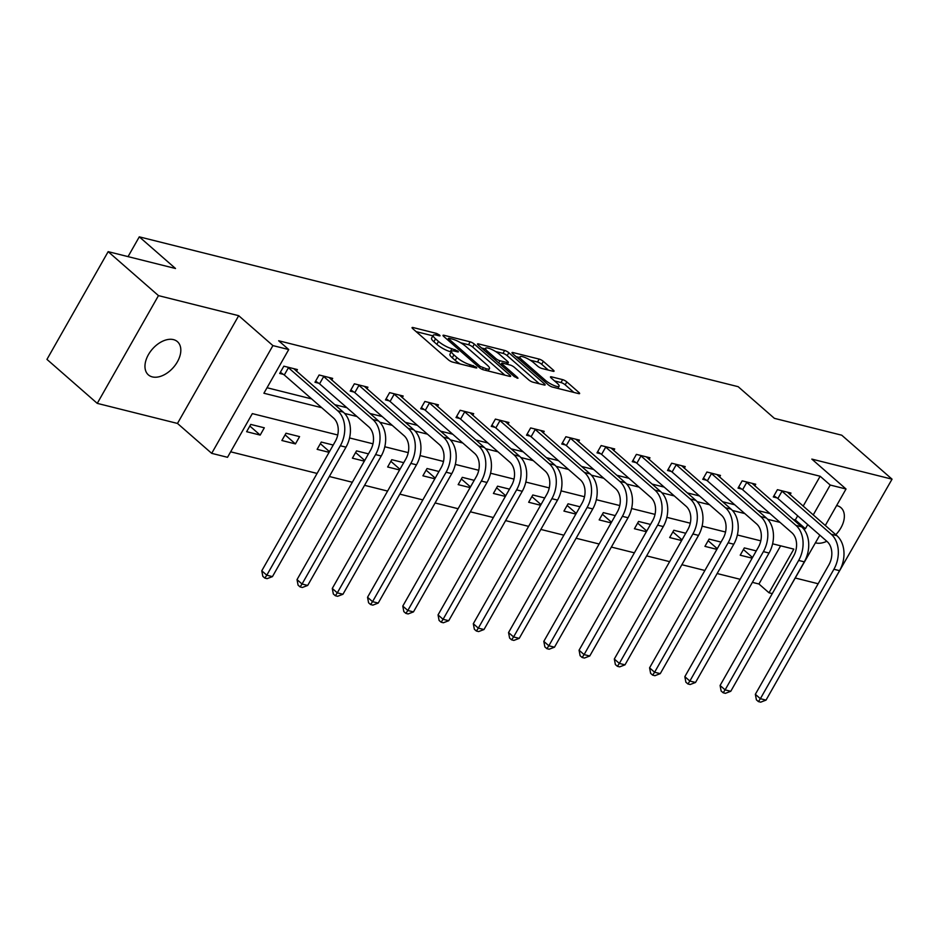 <?xml version="1.0" encoding="UTF-8"?>
<svg xmlns="http://www.w3.org/2000/svg" width="939" height="939" viewBox="0 0 939 939"><rect width="100%" height="100%" fill="white"/><g stroke="black" fill="none" stroke-linecap="round" stroke-linejoin="round"><path stroke-width="1.41" d="M439.534 335.035L436.6 333.439L413.031 327.535A3.38 0.81 29.6 0 0 412.068 327.594A3.38 0.81 29.6 0 0 412.796 328.709L448.349 359.79A3.38 0.81 29.6 0 0 452.539 362.067L476.108 367.959L476.789 367.924L476.284 367.149L470.298 364.79A10.834 2.582 29.6 0 1 456.87 357.489L453.913 354.895A10.834 2.582 29.6 0 1 451.589 351.315A10.834 2.582 29.6 0 1 454.687 351.151L457.739 351.914L458.42 351.867L457.903 351.092L451.929 348.733A10.834 2.582 29.6 0 1 438.501 341.432L435.543 338.838A10.834 2.582 29.6 0 1 433.219 335.258A10.834 2.582 29.6 0 1 436.318 335.094L439.37 335.857L440.051 335.81L439.534 335.035M835.792 534.702A22.067 13.944 131.2 0 0 840.945 507.67A22.067 13.944 131.2 0 0 837.001 505.652A22.067 13.944 131.2 0 0 836.626 505.558M815.463 542.824A22.067 13.944 131.2 0 0 815.827 542.918A22.067 13.944 131.2 0 0 826.813 541.275M173.48 339.625A22.067 13.944 131.2 0 0 150.252 351.785A22.067 13.944 131.2 0 0 148.362 374.872A22.067 13.944 131.2 0 0 152.306 376.891A22.067 13.944 131.2 0 0 175.534 364.743A22.067 13.944 131.2 0 0 177.412 341.643A22.067 13.944 131.2 0 0 173.48 339.625M553.071 371.269A3.38 0.81 29.6 0 0 554.033 371.21A3.38 0.81 29.6 0 0 553.317 370.095L543.341 361.374A3.38 0.81 29.6 0 0 539.15 359.097L512.964 352.548A3.38 0.81 29.6 0 0 512.001 352.594A3.38 0.81 29.6 0 0 512.729 353.71L548.282 384.79A3.38 0.81 29.6 0 0 552.472 387.068L578.647 393.617A3.38 0.81 29.6 0 0 579.621 393.57A3.38 0.81 29.6 0 0 578.894 392.455L566.839 381.915A3.38 0.81 29.6 0 0 562.649 379.638L551.451 376.832A3.38 0.81 29.6 0 0 550.477 376.891A3.38 0.81 29.6 0 0 551.205 378.006L557.179 383.229A9.05 2.16 29.6 0 1 559.116 386.222A9.05 2.16 29.6 0 1 553.564 385.319A9.05 2.16 29.6 0 1 545.313 380.26L521.908 359.801A9.05 2.16 29.6 0 1 519.971 356.808A9.05 2.16 29.6 0 1 525.523 357.712A9.05 2.16 29.6 0 1 533.775 362.771L537.671 366.175A3.38 0.81 29.6 0 0 541.873 368.464L553.071 371.269M803.15 506.168L820.146 476.249L830.217 485.04L846.027 489.008L825.287 525.523M108.161 251.652L158.468 295.621L97.257 403.371L46.95 359.391L108.161 251.652L175.511 268.495L139.289 236.839L738.171 386.692L774.393 418.348L841.743 435.203L892.05 479.172L811.824 459.101L846.027 489.008M97.257 403.371L177.483 423.442L238.694 315.692L158.468 295.621M238.694 315.692L272.909 345.599L288.731 349.554L263.906 393.241L321.713 407.702M820.146 476.249L278.66 340.763L288.731 349.554M474.348 344.108A3.38 0.81 29.6 0 0 470.157 341.831L443.983 335.282A3.38 0.81 29.6 0 0 443.008 335.34A3.38 0.81 29.6 0 0 443.736 336.455L479.289 367.525A3.38 0.81 29.6 0 0 483.479 369.813L509.666 376.363A3.38 0.81 29.6 0 0 510.628 376.304A3.38 0.81 29.6 0 0 509.9 375.189L474.348 344.108L472.693 347.019A3.38 0.81 29.6 0 0 468.502 344.742L460.673 342.782M478.479 343.909L504.654 350.458A3.38 0.81 29.6 0 1 508.844 352.747L544.397 383.816A3.38 0.81 29.6 0 1 545.125 384.931A3.38 0.81 29.6 0 1 544.151 384.99L532.953 382.185A3.38 0.81 29.6 0 1 528.763 379.908L514.337 367.302A3.38 0.81 29.6 0 0 510.147 365.025L502.717 363.158A3.38 0.81 29.6 0 0 501.743 363.217A3.38 0.81 29.6 0 0 502.471 364.332L517.483 377.455L517.988 378.241L514.372 376.68L478.233 345.083A3.38 0.81 29.6 0 1 477.505 343.967A3.38 0.81 29.6 0 1 478.479 343.909L477.951 344.824M830.393 586.816L892.05 479.172M139.289 236.839L128.044 256.629M267.028 387.737L311.654 398.911M334.777 404.686L346.914 407.726M370.025 413.512L382.173 416.552M405.284 422.327L417.421 425.367M440.532 431.154L452.68 434.194M475.791 439.98L487.928 443.008M511.051 448.795L523.187 451.835M546.298 457.622L558.447 460.662M581.558 466.437L593.694 469.477M616.817 475.263L628.954 478.303M652.065 484.078L664.213 487.118M687.325 492.905L699.461 495.945M722.584 501.731L734.721 504.759M757.832 510.546L769.98 513.586M793.091 519.373L795.333 519.936L797.681 515.804M296.466 371.21L297.405 369.567L283.848 366.175L279.705 373.452L283.378 374.368M331.725 380.037L332.664 378.382L319.107 374.99L314.964 382.267L318.638 383.194M366.985 388.852L367.912 387.208L354.355 383.816L350.224 391.094L353.886 392.009M402.232 397.678L403.171 396.023L389.615 392.631L385.471 399.92L389.145 400.836M437.492 406.493L438.431 404.85L424.862 401.458L420.731 408.735L424.405 409.65M472.751 415.32L473.679 413.676L460.122 410.273L455.99 417.562L459.652 418.477M507.999 424.146L508.938 422.491L495.381 419.099L491.238 426.376L494.912 427.304M543.258 432.961L544.197 431.318L530.629 427.926L526.497 435.203L530.171 436.119M578.518 441.788L579.445 440.133L565.888 436.741L561.757 444.018L565.419 444.945M613.766 450.603L614.705 448.959L601.148 445.567L597.004 452.844L600.678 453.76M649.025 459.429L649.964 457.774L636.396 454.382L632.264 461.671L635.938 462.587M684.273 468.244L685.212 466.601L671.655 463.209L667.523 470.486L671.185 471.401M719.532 477.071L720.471 475.427L706.914 472.024L702.771 479.313L706.445 480.228M754.792 485.897L755.731 484.242L742.162 480.85L738.031 488.127L741.693 489.043M790.039 494.712L790.978 493.069L777.422 489.677L773.29 496.954L776.952 497.87M230.642 451.812L317.077 473.432M329.319 476.496L352.336 482.259M364.578 485.322L387.596 491.074M399.838 494.137L422.843 499.9M435.086 502.964L458.103 508.727M470.345 511.79L493.362 517.542M505.605 520.605L528.61 526.368M540.852 529.432L563.87 535.183M576.112 538.247L599.129 544.01M611.371 547.073L634.377 552.825M646.619 555.888L669.636 561.651M681.878 564.715L704.896 570.478M717.138 573.541L740.143 579.293M752.385 582.356L758.947 583.999L780.638 545.817M246.628 431.694L260.185 435.086L264.317 427.808L250.76 424.416L246.628 431.694M281.876 440.508L295.445 443.912L299.576 436.623L286.019 433.231L281.876 440.508M333.216 445.039L321.267 442.058L317.136 449.335L329.073 452.328M368.464 453.866L356.527 450.873L352.395 458.162L364.332 461.143M403.723 462.681L391.786 459.699L387.643 466.976L399.591 469.969M438.983 471.507L427.034 468.526L422.902 475.803L434.839 478.784M474.23 480.334L462.293 477.341L458.162 484.618L470.099 487.611M509.49 489.149L497.553 486.167L493.409 493.445L505.346 496.426M544.737 497.975L532.8 494.982L528.669 502.259L540.606 505.252M579.997 506.79L568.06 503.809L563.928 511.086L575.865 514.079M615.256 515.617L603.319 512.624L599.176 519.913L611.113 522.894M650.504 524.432L638.567 521.45L634.435 528.727L646.372 531.72M685.763 533.258L673.826 530.265L669.683 537.554L681.632 540.535M721.023 542.085L709.074 539.092L704.943 546.369L716.88 549.362M756.271 550.9L744.334 547.918L740.202 555.195L752.139 558.177M795.439 578.06L818.151 583.753M819.817 535.148L784.523 596.676M772.281 593.612L769.006 592.791L793.819 549.115L772.609 543.81M758.947 583.999L769.006 592.791M337.735 434.992L252.333 413.618L227.52 457.305L211.698 453.349L272.909 345.599M177.483 423.442L211.698 453.349M802.939 528.105L805.392 528.727L807.74 524.596M813.209 514.971L830.217 485.04M344.613 413.43L356.973 416.517M379.872 422.257L392.232 425.344M415.132 431.071L427.48 434.17M450.38 439.898L462.739 442.985M485.639 448.713L497.999 451.812M520.899 457.539L533.246 460.626M556.146 466.354L568.506 469.453M591.406 475.181L603.765 478.268M626.665 484.008L639.013 487.095M661.913 492.822L674.272 495.921M697.172 501.649L709.532 504.736M732.42 510.464L744.78 513.563M767.679 519.29L780.039 522.377M760.79 540.852L737.361 534.984M725.542 532.026L702.102 526.157M690.282 523.199L666.854 517.342M655.023 514.384L631.595 508.515M619.775 505.558L596.335 499.701M584.516 496.743L561.088 490.874M549.268 487.916L525.828 482.059M514.009 479.101L490.569 473.233M478.749 470.275L455.321 464.406M443.501 461.448L420.062 455.591M408.242 452.633L384.802 446.764M372.983 443.807L349.554 437.95M795.333 519.936L805.392 528.727M260.185 435.086L249.833 426.036M295.445 443.912L285.092 434.863M329.46 451.647L320.352 443.678M364.719 460.474L355.599 452.504M399.967 469.289L390.859 461.331M435.227 478.115L426.106 470.146M470.486 486.93L461.366 478.972M505.734 495.757L496.625 487.787M540.993 504.572L531.873 496.614M576.241 513.398L567.133 505.428M611.5 522.225L602.392 514.255M646.76 531.04L637.64 523.082M682.007 539.866L672.899 531.897M717.267 548.681L708.159 540.723M752.526 557.508L743.406 549.538M433.219 335.258L431.564 338.181A10.834 2.582 29.6 0 0 433.888 341.749L435.543 338.838M451.272 351.89L450.274 351.644A10.834 2.582 29.6 0 1 436.846 344.343L433.888 341.749M451.589 351.315L449.934 354.226A10.834 2.582 29.6 0 0 452.258 357.806L453.913 354.895M460.356 364.027A10.834 2.582 29.6 0 1 455.215 360.4L452.258 357.806M432.902 335.833L416.153 331.643M504.889 375.166L472.693 347.019M447.809 339.566L447.093 339.39M449.182 338.31L448.502 338.345L449.018 339.132L480.228 366.41L486.379 368.804A10.834 2.582 29.6 0 0 489.477 368.64A10.834 2.582 29.6 0 0 487.153 365.06L465.826 346.409A10.834 2.582 29.6 0 0 452.398 339.108L449.182 338.31M481.59 348.017L485.193 348.921M495.651 351.538L502.999 353.369L504.654 350.458M539.385 383.793L507.189 355.658A3.38 0.81 29.6 0 0 502.999 353.369M499.372 354.226A9.05 2.16 29.6 0 0 491.12 349.167A9.05 2.16 29.6 0 0 485.569 348.263A9.05 2.16 29.6 0 0 487.505 351.256L495.757 358.463A3.38 0.81 29.6 0 0 499.947 360.74L507.377 362.607A3.38 0.81 29.6 0 0 508.351 362.548A3.38 0.81 29.6 0 0 507.623 361.433L499.372 354.226M501.097 364.355L499.959 364.074M573.882 392.432L565.184 384.826A3.38 0.81 29.6 0 0 560.994 382.549L554.562 380.941M548.306 370.072L541.686 364.285A3.38 0.81 29.6 0 0 537.495 362.008L530.206 360.189M519.56 357.524L516.086 356.644M287.51 367.09L288.437 367.712L284.294 374.99L333.509 418.008A17.242 12.712 104 0 1 335.305 441.365L261.77 570.806L266.793 575.196L340.329 445.755A25.869 19.073 -76 0 0 337.653 410.73L288.437 367.712M272.451 576.616L267.099 578.659L264.833 578.095L266.793 575.196L272.451 576.616L345.986 447.175A25.869 19.073 -76 0 0 343.298 412.139L293.743 368.651M284.294 374.99L280.35 372.314M264.833 578.095L262.826 576.335L261.77 570.806M322.77 375.905L323.685 376.539L319.553 383.816L368.769 426.834A17.242 12.712 104 0 1 370.553 450.18L297.029 579.621L302.053 584.023L375.588 454.582A25.869 19.073 -76 0 0 372.9 419.545L323.685 376.539M307.699 585.443L302.346 587.485L300.093 586.91L302.053 584.023L307.699 585.443L381.234 455.99A25.869 19.073 -76 0 0 378.558 420.965L328.99 377.466M319.553 383.816L315.61 381.14M300.093 586.91L298.074 585.15L297.029 579.621M358.029 384.732L358.944 385.354L354.813 392.631L404.016 435.649A17.242 12.712 104 0 1 405.812 459.007L332.277 588.448L337.312 592.849L410.848 463.408A25.869 19.073 -76 0 0 408.16 428.372L358.944 385.354M342.958 594.258L337.606 596.3L335.34 595.737L337.312 592.849L342.958 594.258L416.493 464.817A25.869 19.073 -76 0 0 413.806 429.78L364.25 386.293M354.813 392.631L350.869 389.955M335.34 595.737L333.333 593.976L332.277 588.448M393.277 393.558L394.204 394.18L390.061 401.458L439.276 444.476A17.242 12.712 104 0 1 441.072 467.822L367.536 597.274L372.56 601.664L446.095 472.223A25.869 19.073 -76 0 0 443.408 437.187L394.204 394.18M378.217 603.084L372.865 605.127L370.6 604.552L372.56 601.664L378.217 603.084L451.753 473.643A25.869 19.073 -76 0 0 449.065 438.607L399.509 395.108M390.061 401.458L386.117 398.782M370.6 604.552L368.593 602.803L367.536 597.274M428.536 402.373L429.452 402.995L425.32 410.284L474.535 453.291A17.242 12.712 104 0 1 476.319 476.648L402.784 606.089L407.819 610.491L481.355 481.05A25.869 19.073 -76 0 0 478.667 446.013L429.452 402.995M413.465 611.899L408.113 613.942L405.859 613.378L407.819 610.491L413.465 611.899L487.001 482.458A25.869 19.073 -76 0 0 484.313 447.422L434.757 403.934M425.32 410.284L421.376 407.596M405.859 613.378L403.84 611.618L402.784 606.089M463.796 411.2L464.711 411.822L460.579 419.099L509.783 462.117A17.242 12.712 104 0 1 511.579 485.475L438.043 614.916L443.079 619.306L516.614 489.865A25.869 19.073 -76 0 0 513.926 454.84L464.711 411.822M448.725 620.726L443.372 622.768L441.107 622.205L443.079 619.306L448.725 620.726L522.26 491.285A25.869 19.073 -76 0 0 519.572 456.248L470.016 412.749M460.579 419.099L456.636 416.423M441.107 622.205L439.1 620.444L438.043 614.916M499.043 420.015L499.971 420.637L495.827 427.926L545.043 470.932A17.242 12.712 104 0 1 546.838 494.29L473.303 623.731L478.327 628.132L551.862 498.691A25.869 19.073 -76 0 0 549.174 463.655L499.971 420.637M483.984 629.541L478.632 631.583L476.366 631.02L478.327 628.132L483.984 629.541L557.52 500.1A25.869 19.073 -76 0 0 554.832 465.075L505.264 421.576M495.827 427.926L491.883 425.25M476.366 631.02L474.359 629.259L473.303 623.731M534.303 428.841L535.218 429.463L531.087 436.741L580.302 479.759A17.242 12.712 104 0 1 582.086 503.116L508.551 632.557L513.586 636.947L587.121 507.506A25.869 19.073 -76 0 0 584.434 472.481L535.218 429.463M519.232 638.367L513.879 640.41L511.626 639.846L513.586 636.947L519.232 638.367L592.767 508.926A25.869 19.073 -76 0 0 590.079 473.89L540.524 430.391M531.087 436.741L527.143 434.064M511.626 639.846L509.607 638.086L508.551 632.557M569.562 437.656L570.478 438.29L566.334 445.567L615.55 488.585A17.242 12.712 104 0 1 617.346 511.931L543.81 641.372L548.846 645.774L622.381 516.333A25.869 19.073 -76 0 0 619.693 481.296L570.478 438.29M554.491 647.182L549.139 649.225L546.874 648.661L548.846 645.774L554.491 647.182L628.027 517.741A25.869 19.073 -76 0 0 625.339 482.716L575.783 439.217M566.334 445.567L562.402 442.891M546.874 648.661L544.866 646.901L543.81 641.372M604.81 446.483L605.725 447.105L601.594 454.382L650.809 497.4A17.242 12.712 104 0 1 652.605 520.758L579.07 650.199L584.093 654.6L657.629 525.159A25.869 19.073 -76 0 0 654.941 490.123L605.725 447.105M589.751 656.009L584.387 658.051L582.133 657.488L584.093 654.6L589.751 656.009L663.286 526.568A25.869 19.073 -76 0 0 660.598 491.531L611.031 448.044M601.594 454.382L597.65 451.706M582.133 657.488L580.114 655.727L579.07 650.199M640.069 455.309L640.985 455.931L636.853 463.209L686.069 506.227A17.242 12.712 104 0 1 687.853 529.573L614.317 659.025L619.353 663.415L692.888 533.974A25.869 19.073 -76 0 0 690.2 498.938L640.985 455.931M624.998 664.835L619.646 666.878L617.393 666.303L619.353 663.415L624.998 664.835L698.534 535.394A25.869 19.073 -76 0 0 695.846 500.358L646.29 456.859M636.853 463.209L632.909 460.533M617.393 666.303L615.374 664.554L614.317 659.025M675.329 464.124L676.244 464.746L672.101 472.024L721.316 515.042A17.242 12.712 104 0 1 723.112 538.399L649.577 667.84L654.612 672.242L728.136 542.801A25.869 19.073 -76 0 0 725.46 507.764L676.244 464.746M660.258 673.65L654.906 675.693L652.64 675.129L654.612 672.242L660.258 673.65L733.793 544.209A25.869 19.073 -76 0 0 731.105 509.173L681.55 465.685M672.101 472.024L668.169 469.347M652.64 675.129L650.633 673.369L649.577 667.84M710.577 472.951L711.492 473.573L707.36 480.85L756.576 523.868A17.242 12.712 104 0 1 758.36 547.226L684.836 676.667L689.86 681.057L763.395 551.616A25.869 19.073 -76 0 0 760.707 516.591L711.492 473.573M695.517 682.477L690.153 684.519L687.9 683.956L689.86 681.057L695.517 682.477L769.041 553.036A25.869 19.073 -76 0 0 766.365 517.999L716.797 474.5M707.36 480.85L703.417 478.174M687.9 683.956L685.881 682.195L684.836 676.667M745.836 481.766L746.751 482.388L742.62 489.677L791.835 532.683A17.242 12.712 104 0 1 793.619 556.041L720.084 685.482L725.119 689.883L798.655 560.442A25.869 19.073 -76 0 0 795.967 525.406L746.751 482.388M730.765 691.292L725.413 693.334L723.159 692.771L725.119 689.883L730.765 691.292L804.3 561.851A25.869 19.073 -76 0 0 801.613 526.826L752.057 483.327M742.62 489.677L738.676 487.001M723.159 692.771L721.14 691.01L720.084 685.482M781.084 490.592L782.011 491.214L777.868 498.492L827.083 541.51A17.242 12.712 104 0 1 828.879 564.867L755.343 694.308L760.379 698.698L833.902 569.257A25.869 19.073 -76 0 0 831.226 534.232L782.011 491.214M766.024 700.118L760.672 702.161L758.407 701.597L760.379 698.698L766.024 700.118L839.56 570.677A25.869 19.073 -76 0 0 836.872 535.641L787.316 492.142M777.868 498.492L773.936 495.815M758.407 701.597L756.4 699.837L755.343 694.308M435.743 334.953L436.6 333.439M472.481 367.055L473.338 365.553M454.112 351.01L454.969 349.496M436.846 344.343L438.501 341.432M450.274 351.644L451.929 348.733M455.215 360.4L456.87 357.489M469.43 366.292L470.298 364.79M412.514 328.45L413.031 327.535M509.29 376.269L509.9 375.189M443.466 336.197L443.983 335.282M468.502 344.742L470.157 341.831M448.279 340.423L449.018 339.132M479.489 367.701L480.228 366.41M482.364 369.414L483.162 368.006M485.522 370.318L486.379 368.804M507.189 355.658L508.844 352.747M543.787 384.896L544.397 383.816M501.731 365.623L502.471 364.332M517.06 378.206L517.483 377.455M486.778 352.548L487.505 351.256M495.017 359.754L495.757 358.463M498.691 362.959L499.947 360.74M506.52 364.121L507.377 362.607M521.168 361.092L521.908 359.801M544.573 381.551L545.313 380.26M550.923 377.748L551.451 376.832M560.994 382.549L562.649 379.638M565.184 384.826L566.839 381.915M578.283 393.535L578.894 392.455M512.448 353.451L512.964 352.548M537.495 362.008L539.15 359.097M541.686 364.285L543.341 361.374M552.695 371.175L553.317 370.095M337.653 410.73L343.298 412.139M340.329 445.755L345.986 447.175M372.9 419.545L378.558 420.965M375.588 454.582L381.234 455.99M408.16 428.372L413.806 429.78M410.848 463.408L416.493 464.817M443.408 437.187L449.065 438.607M446.095 472.223L451.753 473.643M478.667 446.013L484.313 447.422M481.355 481.05L487.001 482.458M513.926 454.84L519.572 456.248M516.614 489.865L522.26 491.285M549.174 463.655L554.832 465.075M551.862 498.691L557.52 500.1M584.434 472.481L590.079 473.89M587.121 507.506L592.767 508.926M619.693 481.296L625.339 482.716M622.381 516.333L628.027 517.741M654.941 490.123L660.598 491.531M657.629 525.159L663.286 526.568M690.2 498.938L695.846 500.358M692.888 533.974L698.534 535.394M725.46 507.764L731.105 509.173M728.136 542.801L733.793 544.209M760.707 516.591L766.365 517.999M763.395 551.616L769.041 553.036M795.967 525.406L801.613 526.826M798.655 560.442L804.3 561.851M831.226 534.232L836.872 535.641M833.902 569.257L839.56 570.677M447.645 339.871L448.502 338.345M488.139 370.975L489.477 368.64M500.827 364.837L501.743 363.217M484.348 350.423L485.569 348.263M507.342 364.32L508.351 362.548M518.739 358.968L519.971 356.808M557.872 388.417L559.116 386.222"/></g></svg>
